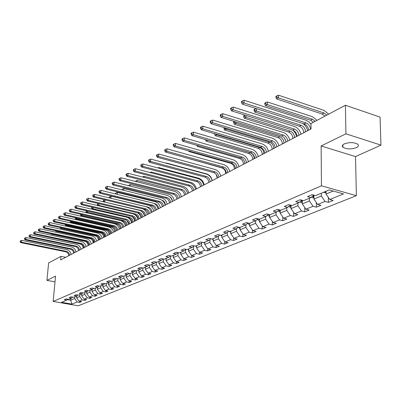 <?xml version="1.0" encoding="UTF-8"?>
<svg xmlns="http://www.w3.org/2000/svg" width="401" height="401" viewBox="0 0 401 401"><rect width="100%" height="100%" fill="white"/><g stroke="black" fill="none" stroke-linecap="round" stroke-linejoin="round"><path stroke-width="0.6" d="M344.334 143.884C342.269 144.951 341.797 146.059 342.92 147.217C346.539 149.287 351.01 149.438 356.334 147.668C358.489 146.591 358.975 145.453 357.782 144.255C354.073 142.21 349.592 142.089 344.334 143.884M380.95 145.122L345.913 133.824L321.136 145.969L355.527 156.596L380.95 145.122L380.058 117.092L345.406 105.252L311.001 123.533L311.021 128.957L60.661 259.933L60.992 256.369L48.626 262.941L46.932 280.364L55.002 281.863M355.527 156.596L356.369 195.688L78.21 305.798L53.163 301.432L321.447 185.818L356.369 195.688M71.914 304.113L77.213 301.968L79.694 302.404L81.598 301.637L79.112 301.196L82.185 299.948L84.691 300.394L86.641 299.607L84.13 299.161L87.278 297.883L89.804 298.339L91.799 297.532L89.268 297.076L92.491 295.768L95.037 296.229L97.082 295.407L94.531 294.941L97.829 293.602L100.395 294.073L102.491 293.231L99.914 292.755L103.293 291.387L105.884 291.868L108.029 291.001L105.433 290.519L108.892 289.116L111.508 289.602L113.704 288.72L111.082 288.229L114.631 286.785L117.267 287.286L119.523 286.379L116.876 285.878L120.511 284.399L123.172 284.91L125.483 283.978L122.816 283.467L126.546 281.953L129.232 282.474L131.598 281.522L128.906 280.996L132.731 279.447L135.443 279.973L137.874 278.996L135.152 278.464L139.082 276.87L141.814 277.412L144.31 276.404L141.568 275.863L145.598 274.224L148.355 274.78L150.916 273.748L148.149 273.191L152.285 271.512L155.072 272.078L157.703 271.016L154.906 270.449L159.157 268.725L161.969 269.302L164.676 268.214L161.854 267.632L166.22 265.858L169.057 266.449L171.839 265.332L168.986 264.735L173.478 262.916L176.345 263.517L179.197 262.369L176.325 261.763L180.941 259.888L183.833 260.505L186.771 259.322L183.869 258.7L188.62 256.775L191.538 257.407L194.56 256.189L191.628 255.552L196.52 253.567L199.467 254.214L202.58 252.966L199.618 252.309L204.655 250.269L207.633 250.931L210.836 249.643L207.848 248.976L213.031 246.871L216.039 247.547L219.337 246.219L216.319 245.537L221.668 243.367L224.7 244.064L228.104 242.695L225.056 241.993L230.565 239.758L233.633 240.47L237.141 239.061L234.064 238.339L239.743 236.034L242.841 236.765L246.46 235.307L243.352 234.57L249.216 232.189L252.344 232.941L256.079 231.437L252.941 230.68L258.996 228.224L262.154 228.996L266.013 227.442L262.845 226.665L269.101 224.129L272.289 224.921L276.274 223.317L273.076 222.515L279.537 219.893L282.76 220.705L286.88 219.046L283.647 218.224L290.334 215.512L293.587 216.35L297.848 214.635L294.585 213.788L301.507 210.981L304.79 211.843L309.201 210.069L305.908 209.197L313.071 206.289L316.384 207.177L320.955 205.337L317.627 204.44L325.051 201.432L328.399 202.345L333.131 200.44L329.772 199.513L343.517 193.939L329.201 189.914L315.612 195.623L312.168 194.675L307.517 196.645L310.94 197.583L303.607 200.66L300.204 199.743L295.712 201.648L299.106 202.555L292.023 205.528L288.655 204.635L284.319 206.475L287.677 207.352L280.845 210.224L277.507 209.357L273.322 211.132L276.645 211.989L270.043 214.761L266.74 213.918L262.695 215.633L265.988 216.465L259.602 219.146L256.334 218.329L252.424 219.984L255.683 220.796L249.507 223.387L246.274 222.59L242.49 224.194L245.713 224.981L239.738 227.492L236.535 226.715L232.876 228.264L236.064 229.031L230.279 231.462L227.111 230.71L223.563 232.209L226.725 232.956L221.121 235.312L217.979 234.575L214.545 236.034L217.673 236.76L212.239 239.041L209.132 238.324L205.803 239.733L208.901 240.445L203.633 242.655L200.555 241.958L197.327 243.327L200.39 244.019L195.282 246.164L192.234 245.482L189.102 246.81L192.134 247.487L187.177 249.567L184.159 248.906L181.117 250.194L184.124 250.851L179.307 252.876L176.32 252.224L173.367 253.477L176.34 254.119L171.663 256.084L168.706 255.452L165.834 256.665L168.781 257.297L164.235 259.206L161.307 258.585L158.515 259.768L161.438 260.379L157.017 262.239L154.114 261.632L151.403 262.78L154.29 263.382L149.994 265.186L147.122 264.595L144.48 265.713L147.342 266.299L143.162 268.058L140.315 267.477L137.749 268.565L140.581 269.141L136.51 270.85L133.693 270.284L131.192 271.342L133.999 271.903L130.039 273.567L127.247 273.016L124.811 274.043L127.593 274.595L123.734 276.219L120.967 275.672L118.596 276.68L121.353 277.216L117.588 278.8L114.851 278.264L112.541 279.246L115.267 279.773L111.603 281.312L108.887 280.79L106.636 281.748L109.338 282.264L105.764 283.763L103.077 283.251L100.877 284.184L103.558 284.69L100.075 286.159L97.408 285.657L95.263 286.565L97.919 287.061L94.521 288.489L91.879 287.998L89.789 288.885L92.42 289.372L89.097 290.765L86.481 290.284L84.441 291.146L87.052 291.627L83.809 292.986L81.218 292.514L79.223 293.357L81.809 293.828L78.646 295.156L76.075 294.695L74.13 295.517L76.691 295.978L73.599 297.276L71.052 296.82L69.152 297.627L71.689 298.078L68.671 299.346L66.145 298.9L64.29 299.687L66.807 300.128L61.609 302.314L71.914 304.113L70.696 300.234L74.736 298.555L74.897 296.73M321.306 193.227L321.326 195.984L313.943 199.056L313.923 195.157M313.647 195.081L310.94 197.583M325.051 201.432L321.326 195.984M317.627 204.44L313.943 199.056M309.397 198.229L309.407 200.941L302.279 203.909L302.274 200.305M301.717 200.154L299.106 202.555M313.071 206.289L309.407 200.941M305.908 209.197L302.279 203.909M297.903 203.061L297.898 205.728L291.011 208.59L291.026 205.262M290.209 205.046L287.677 207.352M301.507 210.981L297.898 205.728M294.585 213.788L291.011 208.59M286.795 207.723L286.78 210.35L280.129 213.121L280.154 210.044M279.091 209.768L276.645 211.989M290.334 215.512L286.78 210.35M283.647 218.224L280.129 213.121M276.063 212.229L276.038 214.821L269.602 217.497L269.642 214.66M268.354 214.329L265.988 216.465M279.537 219.893L276.038 214.821M273.076 222.515L269.602 217.497M265.688 216.59L265.647 219.141L259.422 221.733L259.467 219.111M257.978 218.74L255.683 220.796M269.101 224.129L265.647 219.141M262.845 226.665L259.422 221.733M255.643 220.811L255.597 223.322L249.572 225.828L249.622 223.337M247.938 223.001L245.713 224.981M258.996 228.224L255.597 223.322M252.941 230.68L249.572 225.828M245.923 224.796L245.863 227.372L240.029 229.798L240.089 227.342M238.224 227.121L236.064 229.031M249.216 232.189L245.863 227.372M243.352 234.57L240.029 229.798M236.505 228.64L236.44 231.292L230.786 233.643L230.851 231.222M230.826 232.219L228.821 231.116L226.725 232.956M239.743 236.034L236.44 231.292M234.064 238.339L230.786 233.643M227.382 232.374L227.307 235.091L221.823 237.372L221.898 234.986M219.703 234.981L217.673 236.76M230.565 239.758L227.307 235.091M225.056 241.993L221.823 237.372M218.54 235.999L218.45 238.775L213.131 240.986L213.212 238.63M210.871 238.725L208.901 240.445M221.668 243.367L218.45 238.775M216.319 245.537L213.131 240.986M209.959 239.517L209.858 242.349L204.7 244.495L204.786 242.169M202.304 242.354L200.39 244.019M213.031 246.871L209.858 242.349M207.848 248.976L204.7 244.495M201.633 242.936L201.523 245.818L196.515 247.898L196.605 245.607M193.994 245.878L192.134 247.487M204.655 250.269L201.523 245.818M199.618 252.309L196.515 247.898M193.553 246.259L193.427 249.181L188.565 251.206L188.665 248.946M185.929 249.292L184.124 250.851M196.52 253.567L193.427 249.181M191.628 255.552L188.565 251.206M185.703 249.492L185.568 252.455L180.841 254.419L180.946 252.189M178.099 252.61L176.34 254.119M188.62 256.775L185.568 252.455M183.869 258.7L180.841 254.419M178.074 252.635L177.929 255.627L173.337 257.542L173.443 255.337M170.49 255.833L168.781 257.297M180.941 259.888L177.929 255.627M176.325 261.763L173.337 257.542M170.651 255.868L170.505 258.72L166.039 260.575L166.149 258.399M163.097 258.966L161.438 260.379M173.478 262.916L170.505 258.72M168.986 264.735L166.039 260.575M163.428 259.031L163.282 261.723L158.936 263.527L159.057 261.382M155.909 262.008L154.29 263.382M166.22 265.858L163.282 261.723M161.854 267.632L158.936 263.527M156.4 262.109L156.26 264.645L152.029 266.404L152.149 264.279M148.921 264.966L147.342 266.299M159.157 268.725L156.26 264.645M154.906 270.449L152.029 266.404M149.563 265.096L149.423 267.487L145.302 269.201L145.433 267.106M142.119 267.843L140.581 269.141M152.285 271.512L149.423 267.487M148.149 273.191L145.302 269.201M142.901 268.003L142.766 270.254L138.756 271.923L138.886 269.853M135.498 270.645L133.999 271.903M145.598 274.224L142.766 270.254M141.568 275.863L138.756 271.923M136.415 270.83L136.285 272.951L132.375 274.575L132.51 272.53M129.052 273.372L127.593 274.595M139.082 276.87L136.285 272.951M135.152 278.464L132.375 274.575M130.099 273.542L129.969 275.577L126.16 277.161L126.295 275.141M122.771 276.028L121.353 277.216M132.731 279.447L129.969 275.577M128.906 280.996L126.16 277.161M123.949 276.129L123.814 278.139L120.099 279.682L120.24 277.682M116.656 278.615L115.267 279.773M126.546 281.953L123.814 278.139M122.816 283.467L120.099 279.682M117.954 278.645L117.814 280.635L114.195 282.139L114.335 280.164M110.691 281.136L109.338 282.264M120.511 284.399L117.814 280.635M116.876 285.878L114.195 282.139M112.105 281.101L111.959 283.071L108.43 284.54L108.576 282.585M104.882 283.597L103.558 284.69M114.631 286.785L111.959 283.071M111.082 288.229L108.43 284.54M106.395 283.497L106.25 285.442L102.806 286.875L102.957 284.946M99.207 285.993L97.919 287.061M108.892 289.116L106.25 285.442M105.433 290.519L102.806 286.875M100.831 285.838L100.681 287.763L97.323 289.161L97.468 287.251M93.679 288.334L92.42 289.372M103.293 291.387L100.681 287.763M99.914 292.755L97.323 289.161M95.393 288.118L95.243 290.023L91.964 291.387L92.115 289.497M88.28 290.615L87.052 291.627M97.829 293.602L95.243 290.023M94.531 294.941L91.964 291.387M90.09 290.349L89.934 292.229L86.731 293.562L86.887 291.697M83.012 292.84L81.809 293.828M92.491 295.768L89.934 292.229M89.268 297.076L86.731 293.562M84.907 292.524L84.751 294.389L81.619 295.687L81.774 293.843M77.864 295.016L76.691 295.978M87.278 297.883L84.751 294.389M84.13 299.161L81.619 295.687M79.844 294.655L79.689 296.494L76.626 297.768L76.786 295.898M72.837 297.141L71.689 298.078M82.185 299.948L79.689 296.494M79.112 301.196L76.626 297.768M70.857 298.429L70.696 300.234L67.393 299.647M67.929 299.216L66.807 300.128M77.213 301.968L74.736 298.555M345.913 133.824L345.406 105.252M321.136 145.969L321.447 185.818M53.163 301.432L55.544 276.144L46.932 280.364M65.674 257.312L60.992 256.369M326.003 191.257L326.028 194.029L333.211 191.041M329.772 199.513L326.028 194.029M79.694 302.404L79.784 301.316M84.691 300.394L84.781 299.276M89.804 298.339L89.894 297.186M95.037 296.229L95.127 295.051M100.395 294.073L100.491 292.865M105.884 291.868L105.974 290.62M111.508 289.602L111.598 288.324M117.267 287.286L117.363 285.968M123.172 284.91L123.267 283.552M129.232 282.474L129.322 281.076M135.443 279.973L135.533 278.535M141.814 277.412L141.904 275.928M148.355 274.78L148.445 273.251M155.072 272.078L155.162 270.5M161.969 269.302L162.059 267.673M169.057 266.449L169.142 264.77M176.345 263.517L176.425 261.783M183.833 260.505L183.914 258.71M191.538 257.407L191.618 255.537M199.467 254.214L199.548 252.209M207.633 250.931L207.708 248.78M216.039 247.547L216.114 245.242M224.7 244.064L224.776 241.592M233.633 240.47L233.703 237.823M242.841 236.765L242.906 233.928M252.344 232.941L252.404 229.903M262.154 228.996L262.204 225.743M272.289 224.921L272.329 221.437M282.76 220.705L282.785 216.976M293.587 216.35L293.597 212.355M304.79 211.843L304.785 207.563M316.384 207.177L316.359 202.59M328.399 202.345L328.344 197.422M68.746 255.703C68.591 253.648 67.558 252.334 65.659 251.773L20.712 242.605L21.408 242.169L20.331 241.562L20.411 240.831L20.05 241.738L20.331 241.562M69.513 255.302C69.358 253.242 68.325 251.928 66.421 251.362L21.408 242.169L21.609 240.344L66.586 249.577C69.017 250.234 70.536 251.863 71.132 254.455M21.609 240.344L20.411 240.831M20.05 241.738L20.712 242.605M83.087 248.199L83.092 248.144C83.072 245.973 82.065 244.565 80.065 243.928L46.656 236.76M73.584 253.171C73.423 251.091 72.386 249.763 70.466 249.191L25.113 239.853L25.829 239.407L24.737 238.79L24.812 238.054L24.526 238.234L24.451 238.971L24.737 238.79M74.37 252.76C74.21 250.675 73.167 249.347 71.248 248.775L25.829 239.407L26.025 237.562L71.408 246.971C73.864 247.638 75.393 249.287 76 251.908M26.025 237.562L24.812 238.054M24.451 238.971L25.113 239.853M78.536 250.585C78.37 248.48 77.318 247.136 75.383 246.555L29.624 237.036L30.356 236.575L29.243 235.958L29.323 235.212L28.952 236.139L29.243 235.958M79.338 250.164C79.172 248.054 78.12 246.71 76.18 246.129L30.356 236.575L30.551 234.71L76.34 244.304C78.822 244.981 80.365 246.65 80.982 249.302M30.551 234.71L29.323 235.212M28.952 236.139L29.624 237.036M88.035 245.612L88.04 245.557C88.014 243.362 86.992 241.938 84.977 241.297L51.092 234.104L51.503 233.858M50.807 233.708L51.092 234.104M93.092 242.971L93.092 242.911C93.067 240.69 92.035 239.252 90.004 238.6L55.819 231.272L56.466 230.881M93.909 242.54L93.112 239.703M55.373 230.645L55.819 231.272M83.603 247.933C83.433 245.808 82.37 244.445 80.416 243.858L34.24 234.149L34.987 233.683L33.864 233.056L33.945 232.299L33.564 233.242L33.864 233.056M84.426 247.502C84.255 245.372 83.187 244.008 81.233 243.417L34.987 233.683L35.183 231.793L81.393 241.572C83.889 242.264 85.453 243.953 86.08 246.635M35.183 231.793L33.945 232.299M33.564 233.242L34.24 234.149M88.786 245.217C88.611 243.071 87.538 241.693 85.568 241.091L38.967 231.192L39.734 230.715L38.596 230.079L38.676 229.317L38.366 229.512L38.29 230.274L38.596 230.079M89.634 244.78C89.453 242.625 88.38 241.247 86.405 240.645L39.734 230.715L39.93 228.806L86.561 238.78C89.082 239.482 90.661 241.191 91.298 243.908M39.93 228.806L38.676 229.317M38.29 230.274L38.967 231.192M94.1 242.44C93.919 240.264 92.831 238.876 90.847 238.264L43.809 228.164L44.601 227.673L43.443 227.031L43.524 226.259L43.208 226.46L43.133 227.232L43.443 227.031M94.962 241.988C94.781 239.813 93.694 238.415 91.704 237.803L44.601 227.673L44.792 225.743L91.854 235.918C94.4 236.635 95.994 238.364 96.641 241.111M44.792 225.743L43.524 226.259M43.133 227.232L43.809 228.164M92.095 289.773L91.824 289.622M98.265 240.264L98.27 240.204C98.235 237.958 97.197 236.505 95.142 235.838L60.661 228.369L61.448 227.898L61.183 227.753M99.102 239.823L99.107 239.763C99.077 237.517 98.034 236.059 95.979 235.392L61.453 227.813M60.045 227.507L60.661 228.369M97.448 287.552L97.142 287.387M103.558 237.492L103.563 237.432C103.528 235.166 102.476 233.693 100.405 233.016L65.614 225.397L66.421 224.916L65.564 224.445M104.42 237.041L104.425 236.981C104.385 234.71 103.333 233.237 101.258 232.555L66.421 224.916L66.446 224.64M64.972 224.49L65.614 225.397M102.932 285.276L102.596 285.096M108.982 234.655L108.982 234.595C108.942 232.304 107.879 230.816 105.789 230.124L70.691 222.36L71.518 221.863L70.386 221.121M109.859 234.194L109.864 234.134C109.824 231.838 108.756 230.344 106.666 229.658L71.518 221.863L71.558 221.382M70.08 221.051L70.045 221.437L70.376 221.237M70.045 221.437L70.691 222.36M108.551 282.946L108.18 282.75M114.531 231.753L114.536 231.693C114.491 229.377 113.413 227.868 111.308 227.166L75.889 219.242L76.736 218.735L75.583 218.104L75.609 217.773M115.433 231.282L115.438 231.222C115.393 228.901 114.315 227.387 112.205 226.685L76.736 218.735L76.797 218.039M75.298 217.703L75.243 218.304L75.583 218.104M75.243 218.304L75.889 219.242M114.305 280.555L113.904 280.349M120.215 228.776L120.22 228.715C120.17 226.375 119.082 224.846 116.957 224.134L81.218 216.049L82.085 215.527L80.917 214.891L80.962 214.329M121.137 228.294L121.142 228.234C121.092 225.888 120.004 224.354 117.874 223.643L82.085 215.527L82.165 214.605M80.721 214.274L80.571 215.096L80.917 214.891M80.571 215.096L81.218 216.049M120.21 278.109L119.769 277.883M126.039 225.733L126.044 225.668C125.989 223.302 124.891 221.753 122.741 221.026L86.681 212.776L87.568 212.244L86.385 211.593L86.451 210.816L86.095 211.031L86.03 211.808L86.385 211.593M126.987 225.237L126.992 225.177C126.937 222.801 125.834 221.252 123.683 220.525L87.568 212.244L87.669 211.076M126.987 220.535L128.731 224.324M86.03 211.808L86.681 212.776M126.265 275.597L125.784 275.357M132.009 222.61L132.014 222.545C131.954 220.149 130.841 218.58 128.676 217.843L127.698 217.618M132.982 222.099L132.982 222.039C132.921 219.638 131.809 218.069 129.638 217.327L93.192 208.871L92.461 209.312M91.694 207.648L91.629 208.435L91.989 208.219L92.055 207.427L91.694 207.648M132.059 216.5L133.854 218.57L134.736 221.182M93.313 207.452L93.192 208.871L91.989 208.219M92.476 207.257L92.055 207.427M91.629 208.435L92.17 209.247M132.48 273.021L131.954 272.765M138.129 219.407L138.134 219.342C138.069 216.921 136.941 215.332 134.756 214.58L134.616 214.55M139.122 218.886L139.127 218.821C139.062 216.395 137.934 214.806 135.744 214.049L98.962 205.417L98.435 205.733M97.433 204.179L97.368 204.976L97.744 204.751L97.809 203.954L97.433 204.179M137.573 212.796C139.423 214.004 140.53 215.723 140.896 217.959M99.097 203.728L98.962 205.417L97.744 204.751M98.636 203.618L97.809 203.954M97.368 204.976L97.764 205.573M138.851 270.379L138.285 270.104M145.428 215.588L145.428 215.527C145.357 213.071 144.215 211.457 142.009 210.69L104.576 202.054M144.415 215.708C144.275 213.768 143.368 212.36 141.698 211.477M103.323 200.62L103.263 201.427L103.643 201.197L103.709 200.39L103.323 200.62M142.781 208.906C145.227 209.964 146.706 211.878 147.207 214.655M105.037 199.893L104.882 201.868L103.643 201.197M104.972 199.878L103.709 200.39M103.263 201.427L103.503 201.798M145.398 267.667L144.781 267.377M151.889 212.209L151.894 212.144C151.814 209.658 150.661 208.024 148.43 207.242L110.882 198.274M109.373 196.971L109.308 197.783L109.704 197.548L109.764 196.731L109.373 196.971M109.704 197.548L110.962 198.224L111.112 196.184L148.55 205.237C151.362 206.129 153.072 208.139 153.688 211.267M111.112 196.184L109.764 196.731M152.114 264.881L151.453 264.575M158.525 208.736L158.525 208.67C158.44 206.154 157.272 204.5 155.027 203.703L153.944 203.442M115.648 193.969L115.984 192.976L115.583 193.217L115.528 193.939M117.207 194.35L117.348 192.42L155.142 201.678C157.974 202.585 159.708 204.62 160.335 207.788M117.348 192.42L115.984 192.976M116.721 194.229L115.924 193.803M159.022 262.018L158.305 261.698M165.332 205.172L165.337 205.106C165.247 202.56 164.064 200.886 161.793 200.074L161.658 200.039M122.295 189.964L122.375 189.117L121.924 189.874M123.633 190.295L123.754 188.555L161.904 198.019C164.766 198.946 166.515 201.011 167.157 204.219M123.754 188.555L122.375 189.117M166.114 259.076L165.347 258.74M172.33 200.941C172.129 199.016 171.212 197.588 169.588 196.66M128.896 185.783L128.937 185.152L128.49 185.683M130.235 186.119L130.34 184.585L168.851 194.264C171.738 195.212 173.508 197.307 174.164 200.555M130.34 184.585L128.937 185.152M173.382 256.044L172.585 255.698M135.658 181.473L135.688 181.077L135.247 181.367M137.017 181.818L137.102 180.5L175.989 190.41C178.901 191.372 180.691 193.503 181.362 196.791M137.102 180.5L135.688 181.077M180.911 252.931L180.024 252.575M143.994 177.382L144.064 176.3L183.322 186.445C186.264 187.432 188.074 189.588 188.756 192.921M144.064 176.3L142.626 176.886M188.63 249.723L187.678 249.357M151.172 172.816L151.222 171.984L190.861 182.37C193.828 183.377 195.663 185.568 196.36 188.941M151.222 171.984L149.949 172.495M196.575 246.425L195.553 246.049M158.555 168.099L158.585 167.538L198.61 178.179C201.613 179.207 203.467 181.432 204.179 184.851M158.585 167.538L157.733 167.884M204.756 243.031L203.663 242.645M166.154 163.237L166.169 162.961L206.59 173.869C209.618 174.916 211.497 177.177 212.224 180.64M166.169 162.961L165.758 163.127M213.182 239.537L211.763 238.931M217.247 178.014L216.189 174.475M99.538 239.592C99.353 237.397 98.255 235.983 96.25 235.362L48.777 225.061L49.584 224.555L48.416 223.908L48.491 223.126L48.09 224.109L48.416 223.908M100.425 239.131C100.235 236.931 99.137 235.517 97.127 234.891L49.584 224.555L49.774 222.605L97.278 232.986C99.849 233.718 101.458 235.472 102.115 238.249M49.774 222.605L48.491 223.126M48.09 224.109L48.777 225.061M105.112 236.68C104.922 234.455 103.809 233.026 101.784 232.395L53.869 221.878L54.696 221.362L53.508 220.705L53.589 219.918L53.258 220.124L53.178 220.911L53.508 220.705M106.019 236.204C105.824 233.978 104.711 232.545 102.686 231.913L54.696 221.362L54.887 219.387L102.836 229.984C105.428 230.73 107.057 232.505 107.724 235.312M54.887 219.387L53.589 219.918M53.178 220.911L53.869 221.878M110.826 233.693C110.626 231.442 109.503 229.994 107.458 229.352L59.092 218.615L59.939 218.084L58.736 217.422L58.812 216.625L58.396 217.633L58.736 217.422M111.754 233.207C111.553 230.951 110.43 229.502 108.385 228.856L59.939 218.084L60.13 216.089L108.531 226.906C111.147 227.663 112.791 229.462 113.468 232.304M60.13 216.089L58.812 216.625M58.396 217.633L59.092 218.615M116.681 230.625C116.475 228.349 115.343 226.886 113.277 226.229L64.446 215.267L65.318 214.72L64.1 214.049L64.175 213.242L63.824 213.462L63.749 214.269L64.1 214.049M117.633 230.129C117.428 227.848 116.29 226.38 114.225 225.723L65.318 214.72L65.503 212.7L114.37 223.753C117.007 224.525 118.671 226.349 119.363 229.222M65.503 212.7L64.175 213.242M63.749 214.269L64.446 215.267M122.686 227.487C122.475 225.182 121.328 223.698 119.242 223.031L69.944 211.828L70.842 211.267L69.604 210.59L69.674 209.773L69.243 210.816L69.604 210.59M123.663 226.976C123.448 224.665 122.3 223.177 120.215 222.51L70.842 211.267L71.022 209.227L120.355 220.515C123.022 221.302 124.706 223.151 125.403 226.064M71.022 209.227L69.674 209.773M69.243 210.816L69.944 211.828M128.846 224.264C128.626 221.933 127.468 220.425 125.368 219.748L75.588 208.299L76.506 207.723L75.253 207.041L75.323 206.214L74.957 206.445L74.887 207.272L75.253 207.041M129.849 223.738C129.628 221.402 128.465 219.893 126.36 219.212L76.506 207.723L76.691 205.658L126.5 217.197C129.187 217.999 130.891 219.873 131.603 222.821M76.691 205.658L75.323 206.214M74.887 207.272L75.588 208.299M135.167 220.956C134.942 218.595 133.769 217.071 131.648 216.38L81.383 204.675L82.33 204.084L81.052 203.392L81.127 202.555L80.751 202.796L80.676 203.628L81.052 203.392M136.195 220.42C135.969 218.054 134.791 216.525 132.666 215.828L82.33 204.084L82.511 201.999L132.801 213.788C135.518 214.605 137.237 216.505 137.964 219.492M82.511 201.999L81.127 202.555M80.676 203.628L81.383 204.675M141.658 217.563C141.423 215.172 140.235 213.628 138.094 212.921L87.338 200.956L88.31 200.35L87.017 199.643L87.087 198.801L86.701 199.041L86.626 199.888L87.017 199.643M142.711 217.006C142.48 214.615 141.287 213.066 139.142 212.355L88.31 200.35L88.486 198.234L139.272 210.294C142.014 211.126 143.758 213.051 144.495 216.074M88.486 198.234L87.087 198.801M86.626 199.888L87.338 200.956M148.32 214.074C148.079 211.658 146.876 210.089 144.716 209.367L93.458 197.127L94.456 196.505L93.142 195.793L93.212 194.936L92.816 195.187L92.746 196.044L93.142 195.793M149.403 213.507C149.162 211.086 147.959 209.512 145.794 208.791L94.456 196.505L94.631 194.365L145.919 206.7C148.686 207.553 150.45 209.507 151.202 212.565M94.631 194.365L93.212 194.936M92.746 196.044L93.458 197.127M155.167 210.495C154.916 208.044 153.698 206.455 151.518 205.718L99.754 193.197L100.776 192.555L99.443 191.833L99.513 190.966L99.102 191.227L99.032 192.094L99.443 191.833M156.28 209.908C156.029 207.457 154.811 205.863 152.626 205.127L100.776 192.555L100.947 190.385L152.746 203.011C155.543 203.878 157.322 205.863 158.089 208.961M100.947 190.385L99.513 190.966M99.032 192.094L99.754 193.197M162.199 206.811C161.944 204.335 160.711 202.721 158.505 201.969L106.225 189.152L107.278 188.49L105.924 187.763L105.989 186.881L105.568 187.147L105.503 188.024L105.924 187.763M163.347 206.214C163.087 203.728 161.854 202.114 159.643 201.362L107.278 188.49L107.448 186.295L159.763 199.222C162.585 200.104 164.39 202.119 165.172 205.262M107.448 186.295L105.989 186.881M105.503 188.024L106.225 189.152M169.433 203.031C169.167 200.52 167.919 198.881 165.693 198.114L112.881 184.986L113.964 184.31L112.591 183.573L112.656 182.681L112.225 182.956L112.155 183.843L112.591 183.573M170.61 202.415C170.34 199.898 169.092 198.254 166.861 197.487L113.964 184.31L114.13 182.084L166.976 195.322C169.829 196.224 171.648 198.269 172.445 201.452M114.13 182.084L112.656 182.681M112.155 183.843L112.881 184.986M176.866 199.142C176.59 196.595 175.332 194.931 173.082 194.154L119.734 180.701L120.851 180.004L119.453 179.257L119.518 178.355L119.072 178.635L119.007 179.538L119.453 179.257M178.079 198.505C177.803 195.959 176.54 194.29 174.285 193.508L120.851 180.004L121.012 177.753L174.395 191.312C177.272 192.234 179.117 194.31 179.929 197.538M121.012 177.753L119.518 178.355M119.007 179.538L119.734 180.701M184.52 195.137C184.234 192.56 182.956 190.871 180.686 190.074L126.791 176.29L127.944 175.573L126.521 174.816L126.586 173.899L126.125 174.189L126.059 175.102L126.521 174.816M185.763 194.485C185.478 191.904 184.199 190.209 181.924 189.412L127.944 175.573L128.099 173.287L182.029 187.187C184.936 188.134 186.801 190.239 187.633 193.508M128.099 173.287L126.586 173.899M126.059 175.102L126.791 176.29M192.395 191.016C192.099 188.405 190.806 186.691 188.51 185.879L134.064 171.743L135.252 171.001L133.804 170.235L133.864 169.312L133.393 169.608L133.332 170.535L133.804 170.235M193.678 190.345C193.382 187.728 192.084 186.009 189.783 185.192L135.252 171.001L135.403 168.691L189.884 182.941C192.821 183.909 194.711 186.049 195.558 189.362M135.403 168.691L133.864 169.312M133.332 170.535L134.064 171.743M200.5 186.776C200.199 184.129 198.886 182.39 196.57 181.553L141.558 167.062L142.781 166.295L141.312 165.518L141.373 164.58L140.881 164.886L140.821 165.824L141.312 165.518M201.823 186.084C201.518 183.432 200.204 181.688 197.883 180.851L142.781 166.295L142.931 163.954L197.974 178.57C200.941 179.558 202.856 181.733 203.718 185.092M142.931 163.954L141.373 164.58M140.821 165.824L141.558 167.062M208.856 182.405C208.54 179.723 207.212 177.954 204.871 177.102L149.287 162.23L150.55 161.438L149.052 160.651L149.107 159.703L148.606 160.019L148.545 160.966L149.052 160.651M210.214 181.693C209.898 179.001 208.565 177.232 206.224 176.375L150.55 161.438L150.691 159.067L206.309 174.064C209.302 175.077 211.242 177.287 212.124 180.696M150.691 159.067L149.107 159.703M148.545 160.966L149.287 162.23M217.462 177.904C217.136 175.182 215.788 173.382 213.422 172.515L157.262 157.242L158.56 156.43L157.037 155.633L157.092 154.671L156.575 154.997L156.52 155.959L157.037 155.633M218.866 177.167C218.535 174.44 217.187 172.641 214.821 171.763L158.56 156.43L158.701 154.024L214.901 169.422C217.923 170.46 219.888 172.706 220.786 176.164M158.701 154.024L157.092 154.671M156.52 155.959L157.262 157.242M226.339 173.257C225.999 170.5 224.635 168.676 222.244 167.783L165.488 152.099L166.836 151.257L165.282 150.45L165.337 149.473L164.801 149.814L164.746 150.786L165.282 150.45M227.788 172.5C227.442 169.733 226.079 167.904 223.683 167.011L166.836 151.257L166.966 148.816L223.758 164.636C226.811 165.698 228.801 167.979 229.723 171.488M166.966 148.816L165.337 149.473M164.746 150.786L165.488 152.099M235.492 168.47C235.141 165.668 233.758 163.814 231.342 162.901L173.989 146.786L175.377 145.919L173.798 145.097L173.849 144.109L173.292 144.455L173.242 145.448L173.798 145.097M236.986 167.688C236.63 164.881 235.247 163.022 232.826 162.104L175.377 145.919L175.503 143.443L232.896 159.698C235.978 160.786 237.993 163.107 238.936 166.671M175.503 143.443L173.849 144.109M173.242 145.448L173.989 146.786M221.868 235.933L220.139 235.081M225.723 173.583L225.723 173.508C225.562 170.696 224.259 168.816 221.808 167.864L180.851 156.345M230.595 231.332L230.846 231.492M234.45 169.016L234.45 168.941C234.279 166.094 232.956 164.184 230.485 163.212L188.881 151.533L189.518 151.152M188.515 150.866L188.881 151.533M240.064 228.39L238.004 227.317M239.778 227.472L240.079 227.658M243.442 164.31L243.442 164.235C243.262 161.347 241.923 159.408 239.427 158.41L197.402 146.425L198.47 145.784M244.911 163.543L244.911 163.167M196.806 145.307L197.402 146.425M249.597 224.44L248.911 224.39L247.487 223.402M248.971 223.252L249.612 223.698M252.715 159.458L252.715 159.382C252.525 156.455 251.166 154.48 248.645 153.468L206.199 141.152L207.633 140.295L207.282 140.109M254.229 158.666L254.229 158.59C254.034 155.658 252.675 153.678 250.149 152.661L207.638 140.215M205.518 139.598L205.783 139.673M205.512 139.839L206.199 141.152M244.941 163.528C244.575 160.686 243.171 158.801 240.735 157.864L182.771 141.297L184.204 140.4L182.595 139.568L182.645 138.561L182.069 138.921L182.024 139.929L182.595 139.568M246.485 162.721C246.114 159.874 244.71 157.979 242.269 157.042L184.204 140.4L184.325 137.889L242.324 154.601C245.442 155.713 247.482 158.079 248.445 161.693M184.325 137.889L182.645 138.561M182.024 139.929L182.771 141.297M254.695 158.42C254.319 155.538 252.896 153.623 250.43 152.666L191.848 135.623L193.332 134.696L191.693 133.849L191.738 132.831L191.147 133.202L191.102 134.22L191.693 133.849M256.289 157.588C255.908 154.701 254.485 152.776 252.013 151.814L193.332 134.696L193.442 132.145L252.064 149.342C255.216 150.48 257.282 152.886 258.269 156.555M193.442 132.145L191.738 132.831M191.102 134.22L191.848 135.623M264.775 153.147C264.384 150.225 262.941 148.27 260.45 147.292L201.242 129.754L202.776 128.791L201.101 127.934L201.147 126.901L200.53 127.287L200.49 128.32L201.101 127.934M266.424 152.29C266.028 149.357 264.58 147.398 262.089 146.41L202.776 128.791L202.881 126.205L262.129 143.904C265.307 145.072 267.407 147.518 268.414 151.247M202.881 126.205L201.147 126.901M200.49 128.32L201.242 129.754M275.196 147.698C274.785 144.731 273.322 142.741 270.805 141.733L210.961 123.673L212.55 122.681L210.846 121.814L210.881 120.761L210.249 121.162L210.209 122.21L210.846 121.814M276.896 146.806C276.484 143.829 275.021 141.839 272.5 140.826L212.55 122.681L212.645 120.054L272.53 138.28C275.743 139.483 277.868 141.974 278.901 145.758M212.645 120.054L210.881 120.761M210.209 122.21L210.961 123.673M285.973 142.059C285.542 139.047 284.058 137.022 281.517 135.989L221.026 117.383L222.67 116.355L220.931 115.473L220.966 114.405L220.309 114.821L220.274 115.884L220.931 115.473M287.733 141.142C287.301 138.114 285.813 136.089 283.266 135.052L222.67 116.355L222.755 113.689L283.286 132.465C286.535 133.698 288.69 136.24 289.748 140.084M222.755 113.689L220.966 114.405M220.274 115.884L221.026 117.383M297.121 136.23C296.68 133.167 295.171 131.102 292.6 130.044L231.457 110.861L233.161 109.794L231.387 108.902L231.417 107.819L230.735 108.245L230.705 109.328L231.387 108.902M298.945 135.272C298.499 132.205 296.986 130.135 294.414 129.072L233.161 109.794L233.237 107.087L294.424 126.45C297.702 127.713 299.888 130.305 300.971 134.215M233.237 107.087L231.417 107.819M230.705 109.328L231.457 110.861M308.67 130.19C308.204 127.077 306.675 124.977 304.078 123.889L242.269 104.1L244.044 102.997L242.229 102.085L242.254 100.987L241.547 101.428L241.522 102.531L242.229 102.085M310.554 129.197C310.093 126.079 308.559 123.974 305.958 122.881L244.044 102.997L244.109 100.245L306.359 120.36L309.076 122.084L311.006 124.38M244.109 100.245L242.254 100.987M241.522 102.531L242.269 104.1M259.447 220.36L258.665 220.304L257.277 219.362M258.495 218.871L259.457 219.613M262.284 154.455L262.284 154.38C262.079 151.408 260.7 149.403 258.149 148.365L215.282 135.713L216.766 134.821L215.187 133.884M263.843 153.638L263.843 153.563C263.637 150.586 262.254 148.576 259.703 147.528L216.766 134.821L216.781 134.355M214.615 133.713L214.59 134.37L215.182 134.014M214.59 134.37L215.282 135.713M269.622 216.144L268.74 216.084L267.397 215.197M268.389 214.34L269.632 215.387M272.154 149.292L272.154 149.212C271.933 146.2 270.54 144.165 267.963 143.097L224.66 130.089L226.194 129.172L224.585 128.35L224.6 127.794M273.763 148.445L273.768 148.37C273.542 145.352 272.144 143.307 269.567 142.24L226.194 129.172L226.219 128.28M224.134 127.653L223.974 128.721L224.585 128.35M223.974 128.721L224.66 130.089M280.139 211.793L279.156 211.723L277.858 210.886M278.86 209.984L280.144 211.016M282.349 143.959L282.349 143.879C282.114 140.826 280.695 138.751 278.099 137.658L234.354 124.28L235.938 123.333L234.299 122.5L234.329 121.493L233.693 121.879L233.668 122.881L234.299 122.5M284.013 143.087L284.013 143.007C283.778 139.944 282.354 137.869 279.753 136.771L235.938 123.333L235.973 121.984M284.72 138.52L285.903 141.468M233.668 122.881L234.354 124.28M291.016 207.292L289.923 207.212L288.68 206.44M291.026 205.678L290.54 205.137M289.702 205.507L291.021 206.49M292.875 138.45L292.875 138.37C292.63 135.267 291.191 133.162 288.565 132.039L244.379 118.275L246.019 117.292L244.349 116.45L244.369 115.428L243.718 115.824L243.693 116.841L244.349 116.45M294.6 137.548L294.6 137.468C294.349 134.36 292.905 132.245 290.274 131.122L246.019 117.292L246.059 115.443M293.061 130.215L295.362 133.037L296.615 136.49M245.086 115.137L244.369 115.428M243.693 116.841L244.379 118.275M302.279 202.635L301.061 202.545L299.888 201.833M302.279 201.006L301.617 200.244M300.93 200.876L302.279 201.808M303.763 132.751L303.763 132.671C303.497 129.528 302.038 127.383 299.387 126.235L254.75 112.059L256.45 111.042L254.745 110.185L254.765 109.152L254.089 109.558L254.069 110.596L254.745 110.185M305.542 131.824L305.542 131.744C305.276 128.591 303.813 126.435 301.156 125.287L256.45 111.042L256.495 108.656M302.64 123.428C305.236 125.087 306.88 127.533 307.572 130.761M256.219 108.566L254.765 109.152M254.069 110.596L254.75 112.059M313.938 197.813L312.595 197.718L311.492 197.071M313.928 196.174L313.266 195.432M312.559 196.084L313.933 196.956M313.366 122.275L310.58 120.23L265.492 105.623L267.246 104.571L265.507 103.704L265.522 102.651L264.82 103.077L264.805 104.125L265.507 103.704M315.201 121.302L312.409 119.247L267.246 104.571L267.287 101.944L312.394 116.681L317.011 120.34M267.287 101.944L265.522 102.651M264.805 104.125L265.492 105.623M326.018 192.821L323.647 192.244M325.131 191.623L326.008 191.924M324.98 116.105L322.158 114.014L276.615 98.957L278.434 97.869L276.66 96.987L276.67 95.919L275.943 96.355L275.933 97.423L276.66 96.987M326.88 115.097L324.053 112.997L278.434 97.869L278.459 95.202L324.028 110.395L328.7 114.13M278.459 95.202L276.67 95.919M275.933 97.423L276.615 98.957M65.659 251.773L66.421 251.362M83.092 248.144L83.603 247.878M70.466 249.191L71.248 248.775M75.383 246.555L76.18 246.129M88.04 245.557L88.786 245.166M84.977 241.297L85.413 241.061M93.092 242.911L93.914 242.48M90.004 238.6L90.691 238.229M80.416 243.858L81.233 243.417M85.568 241.091L86.405 240.645M90.847 238.264L91.704 237.803M98.27 240.204L99.107 239.763M95.142 235.838L95.979 235.392M103.563 237.432L104.425 236.981M100.405 233.016L101.258 232.555M108.982 234.595L109.864 234.134M105.789 230.124L106.666 229.658M114.536 231.693L115.438 231.222M111.308 227.166L112.205 226.685M120.22 228.715L121.142 228.234M116.957 224.134L117.874 223.643M126.044 225.668L126.992 225.177M122.741 221.026L123.683 220.525M132.014 222.545L132.982 222.039M128.676 217.843L129.638 217.327M138.134 219.342L139.127 218.821M134.756 214.58L135.744 214.049M144.485 216.019L145.428 215.527M141.197 211.121L142.009 210.69M151.192 212.51L151.894 212.144M147.864 207.548L148.43 207.242M158.079 208.906L158.525 208.67M154.711 203.873L155.027 203.703M204.5 243.016L204.761 242.906M212.861 239.512L213.187 239.377M96.25 235.362L97.127 234.891M101.784 232.395L102.686 231.913M107.458 229.352L108.385 228.856M113.277 226.229L114.225 225.723M119.242 223.031L120.215 222.51M125.368 219.748L126.36 219.212M131.648 216.38L132.666 215.828M138.094 212.921L139.142 212.355M144.716 209.367L145.794 208.791M151.518 205.718L152.626 205.127M158.505 201.969L159.643 201.362M165.693 198.114L166.861 197.487M173.082 194.154L174.285 193.508M180.686 190.074L181.924 189.412M188.51 185.879L189.783 185.192M196.57 181.553L197.883 180.851M204.871 177.102L206.224 176.375M213.422 172.515L214.821 171.763M222.244 167.783L223.683 167.011M231.342 162.901L232.826 162.104M221.477 235.903L221.873 235.738M225.723 173.508L226.334 173.192M221.808 167.864L222.059 167.733M230.354 232.184L230.831 231.989M234.45 168.941L235.487 168.4M230.485 163.212L231.156 162.851M239.517 228.349L240.069 228.119M243.442 164.235L244.911 163.468M239.427 158.41L240.545 157.814M248.966 224.395L249.607 224.124M252.715 159.382L254.229 158.59M248.645 153.468L250.149 152.661M240.735 157.864L242.269 157.042M250.43 152.666L252.013 151.814M260.45 147.292L262.089 146.41M270.805 141.733L272.5 140.826M281.517 135.989L283.266 135.052M292.6 130.044L294.414 129.072M304.078 123.889L305.958 122.881M258.725 220.309L259.452 220.004M262.284 154.38L263.843 153.563M258.149 148.365L259.703 147.528M259.231 219.051L259.226 219.512M268.8 216.089L269.627 215.743M272.154 149.212L273.768 148.37M267.963 143.097L269.567 142.24M269.347 214.585L269.337 215.267M279.216 211.728L280.144 211.337M282.349 143.879L284.013 143.007M278.099 137.658L279.753 136.771M279.793 209.954L279.783 210.881M289.983 207.217L291.021 206.786M292.875 138.37L294.6 137.468M288.565 132.039L290.274 131.122M290.595 205.207L290.59 206.345M301.126 202.55L302.279 202.069M303.763 132.671L305.542 131.744M299.387 126.235L301.156 125.287M301.768 200.455L301.768 201.653M312.655 197.723L313.933 197.187M310.58 120.23L312.409 119.247M313.336 195.533L313.341 196.796M324.604 192.721L326.013 192.129M322.158 114.014L324.053 112.997M342.88 144.856L342.92 147.217"/></g></svg>
